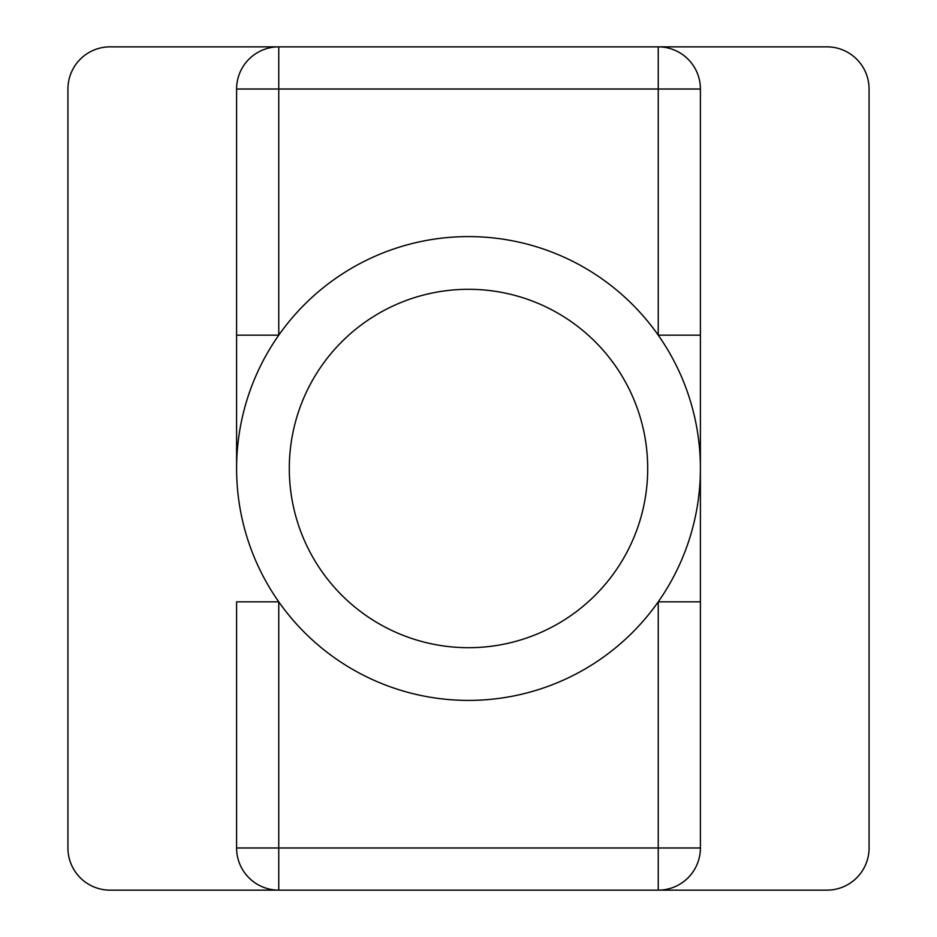 <?xml version="1.0" encoding="UTF-8"?>
<svg xmlns="http://www.w3.org/2000/svg" width="937" height="937" viewBox="0 0 937 937"><rect width="100%" height="100%" fill="white"/><g stroke="black" fill="none" stroke-linecap="round" stroke-linejoin="round"><path stroke-width="1.41" d="M236.592 847.985L278.757 847.985L278.757 601.835L236.592 601.835L236.592 847.985A42.165 42.165 0 0 0 278.757 890.15L826.902 890.15A42.165 42.165 0 0 0 869.067 847.985L869.067 89.015A42.165 42.165 0 0 0 826.902 46.85L110.097 46.85A42.165 42.165 0 0 0 67.932 89.015L67.932 847.985A42.165 42.165 0 0 0 110.097 890.15L278.757 890.15L278.757 847.985L658.242 847.985L658.242 601.835L700.407 601.835L700.407 468.5A231.907 231.907 0 0 0 352.546 267.666A231.907 231.907 0 0 0 352.546 669.334A231.907 231.907 0 0 0 700.407 468.5L700.407 89.015A42.165 42.165 0 0 0 658.242 46.85L658.242 89.015L236.592 89.015L236.592 468.5M236.592 335.165L278.757 335.165L278.757 46.85A42.165 42.165 0 0 0 236.592 89.015M658.242 890.15L658.242 847.985L700.407 847.985A42.165 42.165 0 0 1 658.242 890.15A42.165 42.165 0 0 0 700.407 847.985L700.407 601.835M700.407 89.015L658.242 89.015L658.242 335.165L700.407 335.165L700.407 468.5M647.701 468.5A179.201 179.201 0 0 0 378.899 313.309A179.201 179.201 0 0 0 378.899 623.691A179.201 179.201 0 0 0 647.701 468.5"/></g></svg>
